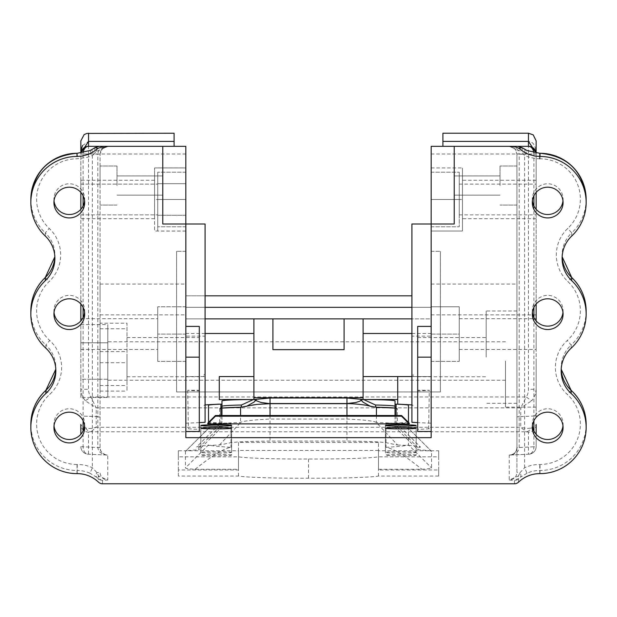 <?xml version="1.0" encoding="UTF-8"?>
<svg xmlns="http://www.w3.org/2000/svg" width="617" height="617" viewBox="0 0 617 617"><rect width="100%" height="100%" fill="white"/><g stroke="black" fill="none" stroke-linecap="round" stroke-linejoin="round"><path stroke-width="0.46" stroke-dasharray="3.08 2.31" d="M363.105 376.571L397.718 376.571L397.718 404.127M363.105 399.515L363.105 318.881M253.895 318.881L253.895 399.515M205.075 404.914L203.903 405.276L205.075 405.307L205.075 422.337M199.306 422.599L185.848 423.193L185.848 428.769L188.401 428.769A30.364 1.35 0 0 0 199.306 429.347L199.306 431.507M185.848 428.769L185.848 437.677M431.152 437.677L431.152 326.393L431.152 357.158L417.694 357.158L417.694 390.931A30.364 1.35 0 0 0 429.293 390.276L417.694 390.276M417.694 431.507L417.694 429.347A30.364 1.35 0 0 0 428.599 428.769L431.152 428.769L431.152 423.193L417.694 422.599M411.925 422.337L411.925 405.307L413.097 405.276L411.925 404.914M408.107 422.043A32.3 1.435 180 0 1 386.034 423.193L409.256 423.193M207.744 423.193L230.966 423.193A32.3 1.435 180 0 1 208.893 422.043M514.493 483.774L514.493 480.427L509.241 480.011L518.434 475.923A5.769 4.064 -87.5 0 1 514.493 480.427A5.769 5.761 0 0 0 518.488 478.823A5.769 2.599 47.1 0 0 518.434 475.923L520.077 472.607A5.769 2.985 -128.1 0 1 520.316 477.273L518.488 478.823L518.488 482.178M89.997 150.517L92.38 155.507L92.38 467.732L89.989 473.231A30.765 30.734 180 0 0 77.233 470.47L77.233 464.447A36.534 36.496 0 0 1 92.38 467.732L96.923 472.607L98.566 475.923A5.769 2.599 -47.1 0 0 98.512 478.823L96.684 477.273A5.769 2.985 128.1 0 1 96.923 472.607L100.07 472.329A7.689 7.682 180 0 0 107.759 480.011L102.507 480.427A5.769 4.064 87.5 0 1 98.566 475.923L107.759 480.011L107.759 455.061C103.101 454.768 100.532 452.3 100.07 447.664L100.07 154.003L100.07 447.664C99.468 453.757 109.124 456.117 107.25 455.053L88.532 454.205A7.689 5.437 -87.5 0 1 88.192 454.205A7.689 5.437 -87.5 0 1 83.094 446.762L80.842 446.523A7.689 7.682 180 0 0 88.532 454.205L88.532 432.155A7.689 7.682 180 0 1 80.842 424.473L82.539 426.725L87.097 428.399L91.424 428.445L96.221 427.288L91.031 431.784L88.532 432.155M397.556 445.019A56.147 2.499 180 0 1 420.347 446.916A56.147 2.499 180 0 1 418.102 447.734L418.102 449.816A53.841 2.399 180 0 1 431.507 451.297A53.841 2.399 180 0 1 431.561 451.405L431.561 467.925A53.841 2.399 180 0 1 421.905 469.298L378.491 469.298L378.491 469.969L438.672 469.969L438.672 476.039L378.491 476.039A64.932 2.892 0 0 1 308.5 478.198A64.932 2.892 180 0 1 238.509 476.039L178.328 476.039L178.328 469.969L238.509 469.969L238.509 469.298L195.095 469.298A53.841 2.399 180 0 1 185.439 467.925L185.439 451.405A53.841 2.399 180 0 1 185.493 451.297A53.841 2.399 180 0 1 198.898 449.816L198.898 447.734A56.147 2.499 180 0 1 196.653 446.916A56.147 2.499 180 0 1 219.444 445.019C231.637 443.029 225.56 441.602 270.045 441.062L346.955 441.062C391.433 441.602 385.309 443.037 397.556 445.019L376.432 422.606C375.167 421.133 365.341 419.938 346.955 419.036L270.045 419.036C251.443 419.969 241.617 421.164 240.568 422.606A33.071 1.473 0 0 0 219.698 423.91A33.071 1.473 0 0 0 219.667 423.979A33.071 1.473 0 0 0 221.973 424.519L221.973 427.219L198.898 449.816M413.097 376.571L431.175 376.571L431.175 336.111L411.925 336.111L411.925 374.55L413.089 374.55L413.097 375.869L413.097 376.571L411.925 376.571L431.175 376.571L431.175 318.881L185.825 318.881L185.825 307.343L205.075 307.343M240.645 407.243L253.78 404.605L270.045 403.672L351.744 403.749L365.364 404.891L376.355 407.243M376.432 415.511L376.432 422.606A33.071 1.473 0 0 1 397.302 423.91L420.347 446.916M418.102 447.734L395.027 424.519A33.071 1.473 0 0 0 397.333 423.979A33.071 1.473 0 0 0 397.302 423.91M525.106 149.561A5.769 0.756 -61.1 0 1 523.293 154.335L516.93 154.003L516.93 447.664C516.468 452.3 513.899 454.768 509.241 455.061L528.468 454.205L528.468 432.155A7.689 7.682 180 0 0 536.158 424.473L536.158 446.523L533.906 446.762A7.689 5.437 87.5 0 1 528.808 454.205A7.689 5.437 87.5 0 1 528.468 454.205A7.689 7.682 180 0 0 536.158 446.523L536.158 434.275M411.925 307.343L431.175 307.343L431.175 318.881L411.925 318.881M205.075 318.881L185.825 318.881L185.825 376.571L205.075 376.571L185.825 376.571L185.825 336.111L205.075 336.111L205.075 405.307M219.444 445.019L240.568 422.606L240.568 415.511M198.898 447.734L221.973 424.519L221.973 409.148A33.071 1.473 180 0 1 219.667 408.608A33.071 1.473 180 0 1 221.973 408.068M80.842 434.275L80.842 424.473M253.895 376.571L219.282 376.571M185.825 167.909L185.825 231.067L185.825 183.696L157.751 183.696L157.751 215.279L157.751 183.696L185.825 183.696L185.825 167.909L157.751 167.909M185.825 215.279L157.751 215.279L157.751 231.067L157.751 215.279L185.825 215.279M185.825 231.067L157.751 231.067M157.751 199.492L157.751 172.182L157.751 226.794L157.751 184.105L157.751 199.492L185.825 199.492L154.566 199.492L154.566 231.036L154.566 167.94L154.566 218.719L154.566 180.264L154.566 199.492L185.825 199.492L185.825 167.94L154.566 167.94L185.825 167.94L185.825 231.036L185.825 172.182L185.825 226.794L185.825 199.492L157.751 199.492M80.842 199.492L80.842 180.264L80.842 199.492M80.858 153.062L80.842 154.003L80.896 153.062A7.689 7.689 0 0 0 80.842 154.003L81.189 149.669M81.089 152.083L83.264 148.396M85.069 147.131L88.532 146.314L107.744 146.314C101.736 146.777 98.419 149.337 97.818 154.003L100.07 154.003L102.646 148.265L107.759 146.314L95.82 151.682A5.769 1.542 54.5 0 1 94.748 147.772M185.848 423.193L185.848 223.994L162.772 223.994L162.772 146.314L174.102 146.314L88.532 146.314L185.825 146.314L185.825 251.304L176.593 251.304L185.825 251.304L185.825 295.813L205.075 295.813M96.537 151.088A5.769 2.715 -90 0 1 99.214 146.314L107.759 146.314C103.101 146.777 100.532 149.337 100.07 154.003L93.707 154.335L92.38 155.507L87.144 157.42L76.994 158.793A40.375 40.336 180 0 0 49.244 228.429A36.534 36.496 0 0 1 49.244 281.445A40.375 40.336 180 0 0 49.738 340.507A36.534 36.496 0 0 1 49.738 394.356A40.375 40.336 180 0 0 76.994 464.447L77.233 464.447M82.524 145.558L88.532 141.401L88.532 146.314C83.804 146.838 81.243 149.399 80.842 154.003L80.842 192.388M80.842 153.772L80.881 153.278L80.842 154.003L83.094 154.003A7.689 5.437 -90 0 1 83.172 152.7M174.102 133.226L174.102 146.314M185.825 154.003L88.532 154.003L88.532 146.314A7.689 7.689 0 0 0 80.842 154.003L88.532 154.003L88.532 389.281A10.875 7.689 90 0 0 90.784 396.97L96.221 407.852L85.347 400.819L90.784 396.97L526.216 396.97A10.875 7.689 90 0 0 528.468 389.281L528.468 146.314L531.931 147.131M533.736 148.396L535.911 152.083M442.898 133.226L442.898 141.401L528.468 141.401C533.188 141.555 535.749 145.759 536.158 154.003L536.158 153.062L536.158 154.003A7.689 7.689 0 0 0 536.096 153.062L536.158 154.003L536.142 153.062M536.158 153.772L534.561 149.314L528.468 146.314L442.898 146.314L454.228 146.314L454.228 223.994L431.175 223.994L431.152 423.193M522.206 147.733L517.786 146.314A5.769 2.715 -90 0 1 520.463 151.088L509.241 146.314L514.894 148.79L516.93 154.003C516.468 149.337 513.899 146.777 509.241 146.314L509.264 146.314C515.264 146.777 518.581 149.337 519.182 154.003L536.158 154.003A7.689 7.689 0 0 0 528.468 146.314L431.175 146.314L431.175 307.343L185.825 307.343L185.825 295.813L411.925 295.813M442.898 146.314L442.898 141.401M533.828 152.7A7.689 5.437 90 0 1 533.906 154.003L533.906 195.743M536.158 192.388L536.158 154.003L431.175 154.003M536.158 154.003L536.158 389.281L528.468 389.281M185.825 231.036L154.566 231.036L185.825 231.036M431.175 199.492L431.175 231.036L462.434 231.036L462.434 199.492L462.434 231.036L431.175 231.036L431.175 199.492L462.434 199.492L462.434 167.94L462.434 218.719L462.434 199.492L431.175 199.492L431.175 167.94L431.175 226.794L431.175 199.492L459.249 199.492L459.249 226.794L459.249 172.182L459.249 214.87L459.249 184.105L459.249 199.492L431.175 199.492M431.175 167.94L462.434 167.94L431.175 167.94M536.158 199.492L536.158 180.264L536.158 199.492M431.175 336.111L431.175 223.994L411.925 223.994L411.925 336.111M431.175 306.78L431.175 361.385L431.175 306.78L459.249 306.78L459.249 361.385L459.249 306.78L431.175 306.78M205.075 336.111L205.075 223.994L185.825 223.994L185.825 336.111M185.825 334.082L185.825 306.78L185.825 361.385L185.825 334.082L157.751 334.082L157.751 306.78L157.751 361.385L157.751 318.704L157.751 334.082L185.825 334.082M431.175 251.304L440.407 251.304L431.175 251.304M80.842 342.797L80.842 379.231L107.798 379.231L107.798 342.797L107.798 397.448L107.798 379.231L80.842 379.231L80.842 342.797L107.798 342.797L107.798 324.581L107.798 342.797L80.842 342.797L80.842 324.581L80.842 342.797M80.842 324.581L107.798 324.581M80.842 397.448L80.842 379.231L80.842 397.448L107.798 397.448M107.798 361.014L107.798 380.242L107.798 361.014M505.485 361.014L505.485 407.12L505.485 361.014M536.158 361.014L536.158 407.12L536.158 361.014M176.593 251.304L176.593 391.949L440.407 391.949L440.407 251.304L440.407 391.949L176.593 391.949L176.593 251.304M85.347 400.819L82.015 395.528L80.842 389.281L88.532 389.281M80.842 320.909L80.842 154.003A7.689 7.689 0 0 1 80.904 153.062L80.842 153.857M80.842 209.294L80.842 304.004M80.842 334.082L80.842 349.469L80.842 334.082M85.84 428.113A7.689 6.185 -93.5 0 0 91.031 431.784L525.969 431.784A7.689 6.185 93.5 0 0 531.16 428.113L534.854 426.463L536.158 424.473M83.094 195.743L83.094 154.003L97.818 154.003L97.818 416.568L83.094 416.151A7.689 5.437 -87.4 0 1 83.094 415.912L83.094 317.554M528.468 432.155L525.969 431.784L520.779 427.288L526.347 428.522L531.16 428.113M533.906 430.928L533.906 446.762L516.93 447.664L516.93 472.329A7.689 7.682 180 0 1 509.241 480.011L509.241 455.061L509.866 455.045C515.557 454.397 518.666 451.852 519.182 447.418L519.182 416.683L533.906 416.028L533.906 420.717M536.158 320.909L536.158 417.37L536.158 389.281L535.294 394.672L532.247 400.155L531.653 400.819L526.216 396.97L520.779 407.852L96.221 407.852L96.221 427.288L520.779 427.288L520.779 407.852L531.653 400.819M536.158 304.004L536.158 209.294M536.158 334.082L536.158 349.469L536.158 334.082M486.165 357.158L486.165 311.007L486.165 357.158M516.93 357.158L516.93 311.007L516.93 357.158M428.599 428.769A682.417 30.364 -90 0 0 429.293 390.276M417.694 390.931L417.694 429.347M199.306 390.931L199.306 390.276L187.707 390.276A30.364 1.35 0 0 0 199.306 390.931L199.306 429.347M187.707 390.276A682.417 30.364 -90 0 0 188.401 428.769M417.694 326.393L417.694 357.158M199.306 326.393L199.306 390.276M203.903 375.869L203.903 376.571M411.925 405.307L411.925 374.55M413.089 374.55L413.097 375.869M203.911 374.55L205.075 374.55M378.491 442.404L238.509 442.404L238.509 450.765L178.328 450.765L178.328 456.827L238.509 456.827A64.932 2.892 0 0 0 308.5 458.994A64.932 2.892 0 0 0 378.491 456.827L438.672 456.827L438.672 450.765L378.491 450.765L378.491 442.404L378.491 469.298M378.491 450.433L238.509 450.433M238.509 442.404L238.509 469.298M195.095 469.298C212.024 455.654 223.979 448.335 230.966 447.348C216.798 446.415 209.317 445.59 208.515 444.88L185.439 467.925M230.966 423.193L230.966 447.348M386.034 423.193L386.034 447.348C393.021 448.335 404.976 455.654 421.905 469.298M185.825 361.385L157.751 361.385L185.825 361.385M185.825 306.78L157.751 306.78L185.825 306.78M185.825 226.794L157.751 226.794L185.825 226.794M185.825 172.182L157.751 172.182L185.825 172.182M431.175 334.082L459.249 334.082L459.249 349.469L459.249 318.704L459.249 334.082L431.175 334.082M431.175 361.385L459.249 361.385L431.175 361.385M431.175 226.794L459.249 226.794L431.175 226.794M431.175 172.182L459.249 172.182L431.175 172.182M100.07 323.215L100.07 391.101L100.07 323.215L126.986 323.215L126.986 391.101L126.986 323.215M100.07 328.776L126.986 328.776M100.07 362.719L126.986 362.719M100.07 391.101L126.986 391.101M100.07 385.54L126.986 385.54M100.07 351.597L126.986 351.597M126.986 357.158L126.986 376.771L126.986 357.158M431.152 428.769L431.152 357.158M431.152 299.476L431.152 284.09L431.152 299.476M100.07 185.532L100.07 165.996L100.07 185.532M116.991 185.532L116.991 165.996L116.991 185.532M500.009 185.532L500.009 165.996L500.009 185.532M516.93 185.532L516.93 165.996L516.93 185.532M162.772 185.532L162.772 195.149L162.772 185.532M454.228 185.532L454.228 195.149L454.228 185.532M102.507 483.774L102.507 480.427A5.769 5.761 0 0 1 98.512 478.823L98.512 482.178M96.684 477.273L89.989 473.231M91.918 149.538A5.769 0.756 -118.9 0 0 93.707 154.335L95.82 151.682M84.591 200.841A15.379 15.363 180 0 0 69.305 183.766A15.379 15.363 180 0 0 54.018 200.841M84.591 425.823A15.379 15.363 180 0 0 69.305 408.747A15.379 15.363 180 0 0 54.018 425.823M84.591 312.457A15.379 15.363 180 0 0 69.305 295.381A15.379 15.363 180 0 0 54.018 312.457M522.252 147.772A5.769 1.542 -54.5 0 1 521.172 151.682L520.463 151.088M540.006 153.286L540.006 158.793L536.451 158.638L529.856 157.42L524.62 155.507L521.172 151.682M586.15 424.365A46.144 46.098 0 0 1 540.006 470.47L539.767 470.47A30.765 30.734 180 0 0 527.011 473.231L524.62 467.732L524.62 155.507L527.003 150.517M527.011 473.231L520.316 477.273M516.93 416.807L519.182 416.683L519.182 154.003L516.93 154.003L516.93 472.329L520.077 472.607L524.62 467.732A36.534 36.496 0 0 1 539.767 464.447L540.006 464.447A40.375 40.336 180 0 0 567.262 394.356A36.534 36.496 0 0 1 567.262 340.507A40.375 40.336 180 0 0 567.756 281.445A36.534 36.496 0 0 1 567.756 228.429A40.375 40.336 180 0 0 540.006 158.793M562.982 312.457A15.379 15.363 180 0 0 547.695 295.381A15.379 15.363 180 0 0 532.409 312.457M562.982 425.823A15.379 15.363 180 0 0 547.695 408.747A15.379 15.363 180 0 0 532.409 425.823M562.982 200.841A15.379 15.363 180 0 0 547.695 183.766A15.379 15.363 180 0 0 532.409 200.841M83.094 420.717L83.094 416.151L100.07 416.568M100.07 417.046L97.818 416.807L97.818 447.418C98.334 451.852 101.443 454.397 107.134 455.045L107.25 455.053M516.93 299.476L516.93 284.09L516.93 299.476M563.074 202.553L563.074 199.129M563.074 427.535L563.074 424.11M563.074 314.169L563.074 310.744M84.691 202.553L84.691 199.129M84.691 427.535L84.691 424.11M84.691 314.169L84.691 310.744M100.07 299.476L100.07 284.09L100.07 299.476M396.091 415.511L396.091 427.836L395.027 427.219L395.027 409.148A33.071 1.473 180 0 0 397.333 408.608L397.333 423.979M395.027 415.511L395.027 427.219L418.102 449.816M408.485 405.3L408.485 444.88C407.675 445.59 400.194 446.415 386.034 447.348M396.091 427.836C404.135 427.735 408.269 427.905 408.485 428.352L431.561 451.405M431.507 451.297L408.485 428.352M408.485 421.827L408.485 444.88L431.561 467.925M208.515 405.3L208.515 421.827M220.909 415.511L220.909 427.836L221.973 427.219L221.973 415.511M220.909 427.836C212.942 427.728 208.816 427.905 208.515 428.352L185.493 451.297M185.848 299.476L185.848 284.09L185.848 299.476M536.158 415.912L533.906 416.028L533.906 317.554M231.591 455.115A15.379 0.686 0 0 0 216.205 454.436A15.379 0.686 0 0 0 200.826 455.115A15.379 0.686 0 0 0 216.205 455.801A15.379 0.686 0 0 0 231.591 455.115L231.591 428.229M231.591 452.377A15.379 0.686 0 0 0 216.205 451.698A15.379 0.686 0 0 0 200.826 452.377A15.379 0.686 0 0 0 216.205 453.063A15.379 0.686 0 0 0 231.591 452.377L231.591 425.491M416.174 452.377A15.379 0.686 0 0 0 400.795 451.698A15.379 0.686 0 0 0 385.409 452.377A15.379 0.686 0 0 0 400.795 453.063A15.379 0.686 0 0 0 416.174 452.377L416.174 425.491M416.174 455.115A15.379 0.686 0 0 0 400.795 454.436A15.379 0.686 0 0 0 385.409 455.115A15.379 0.686 0 0 0 400.795 455.801A15.379 0.686 0 0 0 416.174 455.115L416.174 428.229M178.328 456.827L178.328 476.039M178.328 450.765L178.328 469.969M238.509 456.827L238.509 476.039M308.5 458.994L308.5 478.198M378.491 456.827L378.491 476.039M438.672 456.827L438.672 476.039M438.672 450.765L438.672 469.969M378.491 450.765L378.491 469.969M238.509 450.765L238.509 469.969M272.907 349.646L344.093 349.646M221.973 400.927L221.973 409.148M395.027 408.068A33.071 1.473 180 0 1 397.333 408.608M395.027 400.927L395.027 409.148M346.955 415.511L346.955 441.062M411.925 333.496L431.175 333.496M270.045 415.511L270.045 441.062M205.075 333.496L185.825 333.496M88.532 133.226L88.532 141.401L174.102 141.401M528.468 146.314L528.468 133.226M100.07 447.664L83.094 446.762L83.094 430.928M185.848 357.158L199.306 357.158M77.233 473.632L76.994 464.447M45.851 390.353L49.738 394.356M76.994 473.632L76.994 470.47A46.144 46.098 0 0 1 30.85 424.365M55.839 370.848L55.8 369.267A30.765 30.734 180 0 0 45.843 345.011L49.738 340.507M45.28 277.511L49.244 281.445M45.843 348.173L45.843 345.011A46.144 46.098 0 0 1 30.85 310.999M54.898 258.361L54.851 256.78A30.765 30.734 180 0 0 45.28 232.871L49.244 228.429M76.994 153.286L76.994 158.793M45.28 236.041L45.28 232.871A46.144 46.098 0 0 1 30.85 199.391M77.21 153.278L77.21 158.793M586.15 199.391A46.144 46.098 0 0 1 571.72 232.871L567.756 228.429M571.72 277.511L567.756 281.445M571.72 236.041L571.72 232.871A30.765 30.734 180 0 0 562.149 256.78L562.102 258.361M586.15 310.999A46.144 46.098 0 0 1 571.157 345.011L567.262 340.507M571.149 390.353L567.262 394.356M571.157 348.173L571.157 345.011A30.765 30.734 180 0 0 561.2 369.267L561.162 370.848M540.006 473.632L540.006 464.447M539.767 473.632L539.767 464.447M83.094 307.359L83.094 205.939M533.906 205.939L533.906 307.359M208.515 428.352L185.439 451.405M219.698 423.91L196.653 446.916M80.842 214.87L157.751 214.87L80.842 214.87M80.842 184.105L157.751 184.105L80.842 184.105M81.868 150.178L83.634 148.065M536.104 153.062L536.158 153.98M533.366 148.065L535.132 150.178M534.561 149.314L535.433 150.749M536.158 180.264L462.434 180.264M536.158 218.719L462.434 218.719M154.566 180.264L80.842 180.264M154.566 218.719L80.842 218.719M536.158 314.909L505.485 314.909M536.158 407.12L505.485 407.12M505.485 341.787L107.798 341.787M505.485 380.242L107.798 380.242M80.842 446.523A7.689 7.689 0 0 0 88.192 454.205L107.134 455.045M509.866 455.045L528.808 454.205A7.689 7.689 0 0 0 536.158 446.523M516.93 311.007L486.165 311.007M516.93 403.302L486.165 403.302M417.694 376.771L486.165 376.771M417.694 337.545L486.165 337.545M126.986 376.771L199.306 376.771M126.986 337.545L199.306 337.545M116.991 165.996L100.07 165.996L116.991 165.996M116.991 205.068L100.07 205.068L116.991 205.068M516.93 165.996L500.009 165.996L516.93 165.996M516.93 205.068L500.009 205.068L516.93 205.068M162.772 175.922L116.991 175.922L162.772 175.922M162.772 195.149L116.991 195.149L162.772 195.149M500.009 175.922L454.228 175.922L500.009 175.922M500.009 195.149L454.228 195.149L500.009 195.149M509.295 146.314L514.894 148.79M516.93 447.664L516.421 450.341L514.994 452.67L513.383 453.989L509.719 455.053M532.309 202.553L532.309 199.129M532.309 427.535L532.309 424.11M532.309 314.169L532.309 310.744M53.926 202.553L53.926 199.129M53.926 427.535L53.926 424.11M53.926 314.169L53.926 310.744M219.667 408.608L219.667 423.979M385.409 428.229L385.409 455.115M385.409 425.491L385.409 452.377M200.826 425.491L200.826 452.377M200.826 428.229L200.826 455.115M395.027 406.302L396.315 408.3L395.027 408.092M80.842 349.469L157.751 349.469M80.842 318.704L157.751 318.704M459.249 214.87L536.158 214.87M459.249 184.105L536.158 184.105M459.249 349.469L536.158 349.469M459.249 318.704L536.158 318.704M221.973 406.302L220.685 408.3L221.973 408.092M431.152 314.855L516.93 314.855M431.152 284.09L516.93 284.09M100.07 314.855L185.848 314.855M100.07 284.09L185.848 284.09"/><path stroke-width="0.93" d="M411.925 404.914L397.718 404.127L397.718 376.571L411.925 376.571L363.105 376.571L363.105 399.515L397.718 399.515M363.105 397.734L253.895 397.734M219.282 399.515L219.282 376.571L219.282 399.515L253.895 399.515L253.895 318.881L205.075 318.881M219.282 404.127L205.075 404.914M107.705 146.314L185.825 146.314L185.825 223.994L205.075 223.994L205.075 422.337L199.306 422.599M185.848 357.158L199.306 357.158L199.306 431.507L185.848 431.507M94.748 147.772A5.769 1.542 54.5 0 1 94.794 147.733A5.769 1.542 54.5 0 1 94.841 147.702L98.049 148.342L103.27 146.314L162.772 146.314L162.772 223.994L185.848 223.994L185.848 437.677L431.152 437.677L431.152 223.994L411.925 223.994L411.925 422.337L417.694 422.599M431.152 431.507L417.694 431.507L417.694 326.393L431.152 326.393M216.205 428.908A15.379 0.686 0 0 0 231.591 428.229A15.379 0.686 0 0 0 216.205 427.542A15.379 0.686 0 0 0 200.826 428.229A15.379 0.686 0 0 0 216.205 428.908M400.795 426.17A15.379 0.686 0 0 0 416.174 425.491A15.379 0.686 0 0 0 400.795 424.804A15.379 0.686 0 0 0 385.409 425.491A15.379 0.686 0 0 0 400.795 426.17M216.205 426.17A15.379 0.686 0 0 0 231.591 425.491A15.379 0.686 0 0 0 216.205 424.804A15.379 0.686 0 0 0 200.826 425.491A15.379 0.686 0 0 0 216.205 426.17M400.795 428.908A15.379 0.686 0 0 0 416.174 428.229A15.379 0.686 0 0 0 400.795 427.542A15.379 0.686 0 0 0 385.409 428.229A15.379 0.686 0 0 0 400.795 428.908M408.107 422.043A32.3 1.435 180 0 0 408.485 421.827L408.485 405.3A32.3 1.435 180 0 0 396.091 404.166L395.027 404.166L395.027 400.927A30.765 1.365 180 0 0 363.629 399.561L346.955 398.027L270.045 398.027L253.371 399.561A30.765 1.365 180 0 0 221.973 400.927L221.973 415.511M401.559 416.197L409.256 423.879L409.256 423.193L401.559 415.511L215.441 415.511L207.744 423.193L207.744 423.879L215.441 416.197L401.559 416.197L401.559 415.511M409.256 423.879L207.744 423.879M208.893 422.043A32.3 1.435 180 0 1 208.515 421.827L208.515 405.3A32.3 1.435 180 0 1 220.909 404.166L221.973 404.166M253.895 318.881L363.105 318.881L363.105 376.571M536.142 153.062L528.468 141.401L528.468 146.314L454.228 146.314L454.228 223.994L431.152 223.994L431.175 146.314L513.73 146.314L518.951 148.342L524.195 152.222L528.607 154.35L534.9 156.062L540.006 156.456A46.144 46.098 180 0 1 571.72 236.041A30.765 30.734 0 0 0 571.72 280.681A46.144 46.098 180 0 1 571.157 348.173A30.765 30.734 0 0 0 571.157 393.523A46.144 46.098 180 0 1 540.006 473.632L539.767 473.632A30.765 30.734 0 0 0 518.488 482.178A5.769 5.761 180 0 1 514.493 483.774L102.507 483.774A5.769 5.761 0 0 1 98.512 482.178A30.765 30.734 0 0 0 77.233 473.632L76.994 473.632A46.144 46.098 180 0 1 30.85 427.535L30.85 424.365A46.144 46.098 0 0 1 45.843 390.36L45.851 390.353A30.765 30.734 180 0 0 55.8 369.267L45.843 390.353C36.079 399.592 31.081 410.93 30.85 424.365M363.629 399.561L375.583 405.03A2.306 0.848 91 0 0 376.385 407.243A2.306 0.848 91 0 0 376.432 407.243L370.555 406.341L363.105 402.199L361.385 400.448A19.15 18.024 61.1 0 0 360.482 399.469M362.588 399.554L359.742 401.235L355.916 402.485L346.955 403.533L346.955 415.511M395.027 408.068A33.071 1.473 180 0 0 376.432 407.243L376.432 415.511M205.075 307.343L411.925 307.343M363.105 318.881L411.925 318.881M219.282 376.571L253.895 376.571M346.955 398.027L346.955 403.533L268.881 403.518L261.084 402.485L255.615 400.448L253.895 402.199L246.461 406.333L240.568 407.243L240.568 415.511M102.646 148.265L107.759 146.314L88.532 146.314L88.532 141.401L80.858 153.062M80.896 153.062L80.966 152.63L80.896 153.062A7.689 7.689 0 0 1 88.532 146.314A7.689 7.689 0 0 0 80.904 153.062M83.634 148.065L85.069 147.131M174.102 146.314L174.102 133.226L86.796 133.426L84.113 134.622L80.842 140.915L80.842 153.062L80.842 140.915M103.27 146.314L99.214 146.314L94.794 147.733L91.918 149.538A5.769 0.756 -118.9 0 0 91.918 149.538L94.841 147.702L99.214 146.314M81.189 149.669L82.524 145.558M83.172 152.7A7.689 5.437 -90 0 1 88.532 146.314M531.931 147.131L533.366 148.065M536.104 153.062L536.034 152.638L536.104 153.062A7.689 7.689 0 0 0 528.468 146.314A7.689 5.437 90 0 1 533.828 152.7M509.295 146.314L528.468 146.314M442.898 141.401L442.898 133.226L528.468 133.226L528.468 141.401L442.898 141.401L442.898 146.314M536.158 153.062L536.158 140.915L536.158 153.062M509.241 146.314L513.73 146.314M80.842 424.473L80.842 434.275M80.842 192.388L80.842 209.294M80.842 304.004L80.842 320.909M536.158 434.275L536.158 424.473M536.158 320.909L536.158 304.004M536.158 209.294L536.158 192.388M199.306 357.158L199.306 326.393L185.848 326.393M89.989 150.509L91.948 149.53L89.989 150.509L77.21 153.286L89.989 150.509M54.018 200.841A15.379 15.363 180 0 0 84.591 200.841M54.018 425.823A15.379 15.363 180 0 0 84.591 425.823M54.018 312.457A15.379 15.363 180 0 0 84.591 312.457M517.786 146.314L522.159 147.702A5.769 1.542 -54.5 0 1 522.206 147.733A5.769 1.542 -54.5 0 1 522.252 147.772M518.951 148.342L522.159 147.702L525.052 149.53A5.769 0.756 -61.1 0 1 525.082 149.538A5.769 0.756 -61.1 0 1 525.106 149.561M522.206 147.733L527.011 150.517L539.79 153.286L539.79 158.793M532.409 312.457A15.379 15.363 180 0 0 562.982 312.457M532.409 425.823A15.379 15.363 180 0 0 562.982 425.823M532.409 200.841A15.379 15.363 180 0 0 562.982 200.841M98.049 148.342L92.805 152.222L88.393 154.35L82.1 156.062L76.994 156.456A46.144 46.098 180 0 0 45.28 236.041A30.765 30.734 0 0 1 45.28 280.681A46.144 46.098 180 0 0 45.843 348.173A30.765 30.734 0 0 1 45.843 393.523A46.144 46.098 180 0 0 30.85 427.535M563.074 202.553A15.379 15.363 0 0 1 547.695 217.917A15.379 15.363 0 0 1 532.309 202.553A15.379 15.363 0 0 1 547.695 187.19A15.379 15.363 0 0 1 563.074 202.553M563.074 427.535A15.379 15.363 0 0 1 547.695 442.898A15.379 15.363 0 0 1 532.309 427.535A15.379 15.363 0 0 1 547.695 412.164A15.379 15.363 0 0 1 563.074 427.535M563.074 314.169A15.379 15.363 0 0 1 547.695 329.532A15.379 15.363 0 0 1 532.309 314.169A15.379 15.363 0 0 1 547.695 298.798A15.379 15.363 0 0 1 563.074 314.169M84.691 202.553A15.379 15.363 0 0 1 69.305 217.917A15.379 15.363 0 0 1 53.926 202.553A15.379 15.363 0 0 1 69.305 187.19A15.379 15.363 0 0 1 84.691 202.553M84.691 427.535A15.379 15.363 0 0 1 69.305 442.898A15.379 15.363 0 0 1 53.926 427.535A15.379 15.363 0 0 1 69.305 412.164A15.379 15.363 0 0 1 84.691 427.535M84.691 314.169A15.379 15.363 0 0 1 69.305 329.532A15.379 15.363 0 0 1 53.926 314.169A15.379 15.363 0 0 1 69.305 298.798A15.379 15.363 0 0 1 84.691 314.169M396.091 404.166L396.091 415.511M395.027 404.166L395.027 415.511M220.909 404.166L220.909 415.511M215.441 415.511L215.441 416.197M344.093 318.881L344.093 349.646L272.907 349.646L272.907 318.881M205.075 295.813L411.925 295.813M221.973 408.068A33.071 1.473 180 0 1 240.568 407.243A2.306 0.848 89 0 0 240.607 407.243L256.579 404.428L270.045 403.688L270.045 415.511M221.973 406.302L221.973 406.31A30.765 1.365 180 0 1 241.417 405.03L253.371 399.561M256.518 399.469A19.289 18.14 -61 0 0 255.615 400.448L254.412 399.554M241.417 405.03A2.306 0.848 89 0 1 240.607 407.243L221.973 408.092M363.105 333.496L411.925 333.496M270.045 398.027L270.045 403.688L346.955 403.688C348.32 403.348 365.68 404.459 370.547 406.341M253.895 333.496L205.075 333.496M174.102 141.401L88.532 141.401L88.532 133.226M83.094 430.928L83.094 420.717M431.152 357.158L417.694 357.158M45.28 280.681L45.28 277.511C35.871 286.697 31.066 297.857 30.85 310.999A46.144 46.098 0 0 1 45.28 277.519A30.765 30.734 180 0 0 54.851 256.78L45.28 277.511M76.994 156.456L76.994 153.286C48.967 156.016 33.588 171.379 30.85 199.391A46.144 46.098 0 0 1 76.994 153.286L77.21 156.456M540.006 153.286L540.006 153.286A46.144 46.098 0 0 1 586.15 199.391C583.412 171.379 568.033 156.016 540.006 153.278L540.006 156.456M571.72 280.681L571.72 277.511L562.149 256.78A30.765 30.734 180 0 0 571.72 277.519A46.144 46.098 0 0 1 586.15 310.999C585.934 297.857 581.129 286.697 571.72 277.511M571.157 390.36L571.149 390.353A46.144 46.098 0 0 1 586.15 424.365C585.919 410.93 580.921 399.592 571.157 390.353L561.2 369.267A30.765 30.734 180 0 0 571.157 390.36L571.157 393.523M539.79 156.456L539.79 153.286L527.011 150.509L525.082 149.538M83.094 317.554L83.094 307.359M83.094 205.939L83.094 195.743M533.906 195.743L533.906 205.939M533.906 307.359L533.906 317.554M45.843 393.523L45.843 390.36M533.906 420.717L533.906 430.928M375.583 405.03A30.765 1.365 180 0 1 395.027 406.302M370.578 406.348L376.393 407.243L395.027 408.092M528.468 133.226L533.227 134.876L536.158 140.915M586.15 427.535L586.15 424.365M586.15 314.169L586.15 310.999M586.15 202.553L586.15 199.391M30.85 202.553L30.85 199.391M30.85 314.169L30.85 310.999"/></g></svg>
